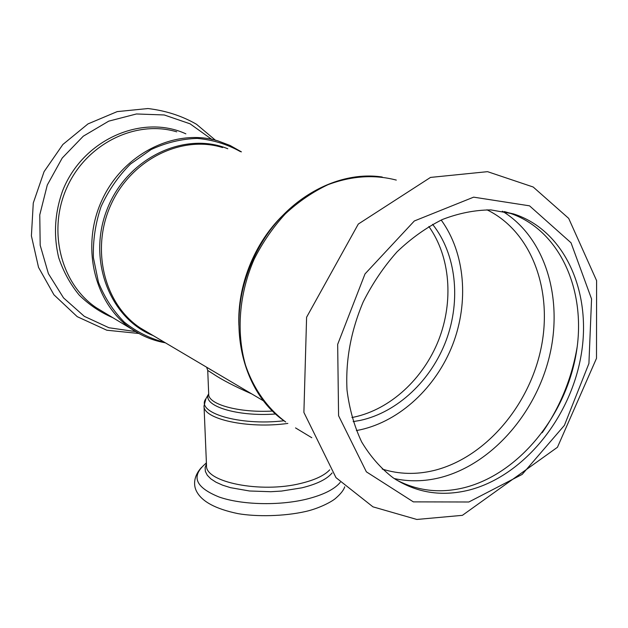 <?xml version="1.0" encoding="UTF-8"?>
<svg xmlns="http://www.w3.org/2000/svg" width="628" height="628" viewBox="0 0 628 628"><rect width="100%" height="100%" fill="white"/><g stroke="black" fill="none" stroke-linecap="round" stroke-linejoin="round"><path stroke-width="0.94" d="M356.366 430.557L360.339 429.788C400.193 420.98 436.115 387.201 452.67 344.701C469.085 302.154 465.207 253.021 441.186 220.036M353.156 421.616L360.26 420.399C397.587 412.313 431.279 380.293 446.233 340.188C461.085 300.058 456.273 254.065 432.606 224.345M351.923 417.526L354.153 417.078C390.451 409.291 423.335 378.778 438.603 340.156C453.761 301.495 450.441 256.734 428.845 226.48M143.467 329.99L145.178 330.854M206.675 367.333L207.735 370.426L213.363 374.013C221.708 379.673 234.534 386.33 251.844 393.976M211.267 370.041L206.479 367.129M395.891 479.635C417.228 491.002 440.11 493.655 464.547 487.603C518.54 473.826 565.192 416.725 576.072 354.106C587.188 291.573 560.223 229.275 508.751 212.829L504.308 211.558M469.03 490.091C523.202 476.181 570.028 418.782 581.01 355.864C592.228 293.041 565.263 230.452 513.657 213.944L490.923 209.909C474.949 209.995 458.793 213.182 442.481 219.462C426.381 227.485 411.246 238.263 397.084 251.797C383.802 266.704 372.506 283.416 363.196 301.927C350.848 331.121 345.455 360.511 347.017 390.106C349.396 408.961 354.263 426.224 361.634 441.892C370.277 456.328 380.749 468.284 393.05 477.759C416.097 492.815 441.429 496.929 469.03 490.091M272.528 411.057C238.86 412.989 208.096 404.354 208.7 394.18L207.735 370.418M282.726 215.467C254.285 243.099 237.258 285.858 238.883 325.288M263.524 400.884L140.177 327.894C104.374 304.384 90.346 249.3 111.109 204.351C131.527 159.237 181.924 134.753 222.61 147.572M208.684 393.866C201.721 405.594 236.725 416.921 275.614 413.985M283.982 420.76C239.307 426.137 195.002 412.486 205.968 398.654L208.684 393.834M329.724 469.838C324.425 475.506 314.801 480.028 300.859 483.395C260.706 493.53 204.783 482.084 206.51 465.442L204.022 405.861C202.781 418.97 247.777 429.081 287.852 423.421M382.24 177.025C338.987 170.408 289.076 196.839 261.852 242.691C255.51 253.21 250.423 264.333 246.592 276.069C227.517 332.691 245.352 395.279 285.716 421.985C267.661 408.608 253.673 389.054 245.517 365.119C236.089 332.353 239.064 293.716 254.152 259.191C262.63 242.392 273.039 227.265 285.379 213.803C298.59 201.588 312.799 191.885 328.012 184.679C351.562 175.871 374.327 174.341 396.299 180.087M295.529 427.904L311.802 437.724M227.783 148.757C184.444 130.922 127.123 158.005 107.262 208.936C86.837 259.639 109.822 318.537 153.201 335.603M164.56 342.323C149.888 338.523 136.472 331.812 124.313 322.172C113.26 311.001 104.648 297.735 98.486 282.38L93.407 257.739C92.865 240.43 95.425 223.387 101.077 206.604C108.424 190.496 118.221 176.311 130.467 164.057L151.065 149.574C166.114 142.619 181.516 138.898 197.263 138.411C212.766 139.809 227.171 144.228 240.477 151.654M241.435 151.874L230.115 145.492L217.916 140.876C175.432 127.892 123.104 153.444 101.869 200.363C80.282 247.102 94.75 304.376 131.841 329.158L140.405 334.308M176.743 131.833C136.276 119.548 86.954 143.247 67.172 186.956C47.061 230.507 61.018 284.162 96.327 307.736L131.841 329.158C142.156 336.137 153.35 340.69 165.407 342.825M206.408 462.828L203.48 465.584C191.25 477.359 196.47 487.846 219.141 497.023C241.615 504.896 278.793 505.885 306.362 499.197C323.145 494.997 334.449 489.377 340.258 482.343M206.447 463.77L205.105 467.609L205.38 471.471L207.303 475.263L210.859 478.874L216.001 482.21L222.618 485.177L230.539 487.673L249.497 490.986L270.786 491.716L281.556 491.065L301.785 487.846C316.865 484.149 326.968 479.188 332.102 472.947M468.849 502L522.174 474.407L564.407 425.352L588.915 363.502L591.56 298.975L571.017 242.777L529.522 205.827L473.645 197.153L414.331 220.978L365.017 273.91L337.668 344.372L338.578 415.72L366.367 471.832L413.35 501.874L468.849 502M382.224 469.069C398.874 474.289 416.066 474.784 433.783 470.537C484.369 458.165 528.446 407.156 540.826 349.364C553.315 291.643 532.23 231.811 486.951 209.799M394.243 478.56C409.103 481.786 424.245 481.511 439.671 477.743C490.546 465.089 535.15 414.747 549.327 356.79C563.544 298.889 545.583 237.51 502.353 211.189M542.2 432.731C560.2 406.74 571.857 378.142 577.171 346.931M212.083 139.597L190.064 123.818L164.253 114.971L136.457 113.966L108.73 121.149L83.288 136.19L62.219 158.036L47.296 185.001L39.768 214.886L40.184 245.25L48.395 273.651L63.554 297.915L84.317 316.339L108.958 327.753L135.601 331.592M185.864 133.835C141.983 113.613 82.425 139.644 62.494 191.116C54.652 213.418 53.396 235.633 58.726 257.755C63.428 271.681 70.242 284.107 79.167 295.027C89.097 304.808 100.307 312.359 112.797 317.674M204.022 405.861L205.968 398.654M344.733 486.794C343.752 490.021 340.823 493.773 335.949 498.051C332.683 501.215 319.833 508.264 305.64 511.498C283.597 516.467 256.263 516.781 238.075 513.649C214.572 508.759 202.412 501.277 197.216 492.525C192.349 484.533 194.484 474.956 201.572 467.373M462.404 515.337L416.819 519.458L372.946 506.835L335.98 477.633L303.897 412.439L306.597 317.234L358.298 224.055L430.51 177.418L487.564 171.664L533.188 187.011L568.693 218.387L596.6 280.637L596.498 358.345L557.452 447.269L462.404 515.337M513.657 213.944L508.751 212.829M215.632 140.382L196.501 124.273C182.034 115.921 165.847 110.669 147.957 108.542L117.193 111.611L87.983 123.904L62.863 144.487L44.078 171.648L33.276 203.032L31.4 235.9L38.536 267.387L53.953 294.815L77.252 316.685L106.823 330.226L138.843 333.468"/></g></svg>
